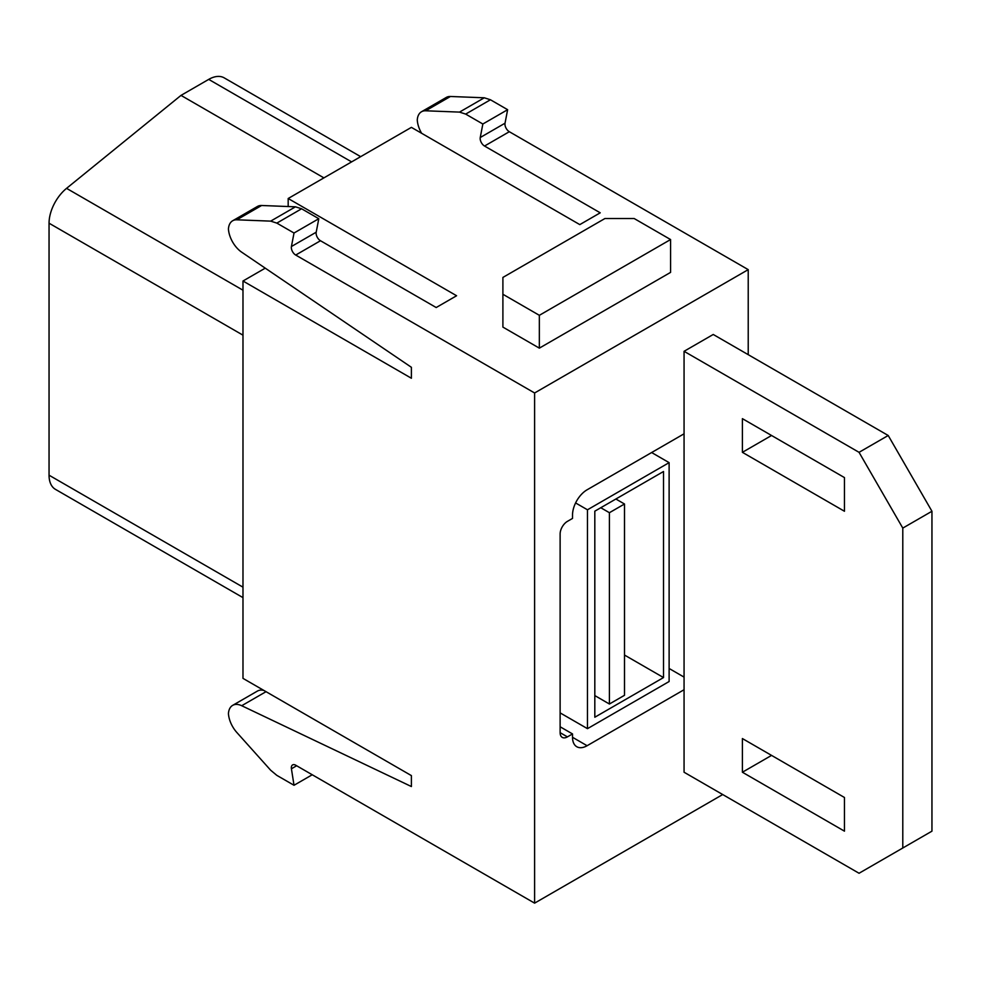 <?xml version="1.0" encoding="UTF-8"?>
<svg xmlns="http://www.w3.org/2000/svg" width="981" height="981" viewBox="0 0 981 981"><rect width="100%" height="100%" fill="white"/><g stroke="black" fill="none" stroke-linecap="round" stroke-linejoin="round"><path stroke-width="1.47" d="M316.201 232.215L318.8 218.714L294.018 233.024L291.418 246.525L316.201 232.215A6.18 3.568 60 0 0 320.493 240.737L436.189 307.531L456.594 295.747L288.181 198.505L411.395 127.371L579.808 224.612L600.225 212.816L484.54 146.034A6.18 3.568 -120 0 1 480.249 137.512L505.031 123.201L507.631 109.7L490.439 99.768L484.295 97.793L450.438 96.481A20.626 11.907 -120 0 0 446.294 97.438L421.499 111.748A20.626 11.907 60 0 1 425.644 110.792L459.513 112.104L465.668 114.09L482.848 124.011L480.249 137.512M748.221 354.668L748.221 269.64L509.323 131.712A6.18 3.568 60 0 1 505.031 123.201M748.221 269.64L534.608 392.976L534.608 903.145L295.71 765.217A6.18 3.568 -120 0 0 292.608 764.91A6.18 3.568 -120 0 0 291.418 768.773L294.018 785.278L276.826 775.358L270.67 770.232L236.813 732.451A20.626 11.907 60 0 1 228.438 713.592A20.626 11.907 60 0 1 232.669 705.364A20.626 11.907 60 0 1 241.706 705.719L411.395 786.541L411.395 775.603L242.981 678.374L242.981 281.007L265.25 268.156M291.418 246.525A6.18 3.568 -120 0 0 295.71 255.048L534.608 392.976M539.342 315.318L670.575 239.548L670.575 272.387L539.342 348.145L502.897 327.102L502.897 294.263L539.342 315.318L539.342 348.145M288.181 198.505L288.181 206.525M722.703 794.549L534.608 903.145M318.8 218.714L301.608 208.781L295.465 206.819L261.608 205.495A20.626 11.907 -120 0 0 257.463 206.451L232.669 220.762A20.626 11.907 60 0 0 228.438 228.99A20.626 11.907 60 0 0 241.706 252.191L411.395 367.299L411.395 378.249L242.981 281.007M232.669 220.762A20.626 11.907 60 0 1 236.813 219.805L270.682 221.13L276.838 223.104L294.018 233.024M263.914 690.452A20.626 11.907 -120 0 0 257.463 691.053L232.669 705.364M312.24 774.757L294.018 785.278M684.064 433.81L587.104 489.789A20.626 11.907 120 0 0 572.524 515.05L572.524 518.409L567.423 521.365A10.313 5.947 120 0 0 560.126 533.983L560.126 732.672A10.313 5.947 120 0 0 562.26 737.381A10.313 5.947 120 0 0 567.423 736.878L572.524 733.935L572.524 737.295A20.626 11.907 120 0 0 576.791 746.737A20.626 11.907 120 0 0 587.104 745.719L684.064 689.729L684.064 351.308L713.236 334.472L888.21 435.49L859.049 452.327L902.79 528.097L931.95 511.26L888.21 435.49M684.064 689.729L684.064 772.231L859.049 873.262L931.95 831.165L931.95 511.26M421.609 133.269A20.626 11.907 60 0 1 417.268 119.976A20.626 11.907 60 0 1 421.499 111.748M482.848 124.011L507.631 109.7M844.457 797.492L771.557 755.395L742.396 772.231L844.457 831.165L844.457 797.492L742.396 738.558L742.396 772.231M742.396 452.327L771.557 435.49L844.457 477.588L742.396 418.654L742.396 452.327L844.457 511.26L844.457 477.588M684.064 351.308L859.049 452.327M902.79 528.097L902.79 848.001M684.064 677.111L669.116 668.478M572.524 733.935L560.126 726.774M360.677 156.666L224.183 77.855A30.926 17.854 120 0 0 208.72 79.387L181.007 95.39L66.561 188.352A30.926 17.854 120 0 0 49.05 223.202L49.05 475.196A30.926 17.854 120 0 0 55.451 489.36L242.981 597.625M323.902 177.88L181.007 95.39M651.629 452.535L669.116 462.64L669.116 681.525L587.472 728.662L560.126 712.88M669.116 462.64L587.472 509.789L575.589 502.934M587.472 728.662L587.472 509.789M594.817 511.175L663.512 471.505L663.512 677.564L594.817 717.234L594.817 511.175M663.512 677.564L624.505 655.05M600.777 507.729L609.409 512.707L624.505 504.001L624.505 695.296L609.409 704.015L609.409 512.707M615.86 499.01L624.505 504.001M594.817 695.578L609.409 704.015M502.897 294.263L502.897 277.427L604.958 218.505L634.131 218.505L670.575 239.548M509.323 131.712L484.54 146.034M320.493 240.737L295.71 255.048M296.654 765.756L291.418 768.773M266.035 691.679L241.706 705.719M301.608 208.781L276.838 223.104M270.682 221.13L295.465 206.819M261.608 205.495L236.813 219.805M490.439 99.768L465.668 114.09M459.513 112.104L484.295 97.793M450.438 96.481L425.644 110.792M572.524 737.295L587.104 745.719M560.126 732.672L567.423 736.878M49.05 475.196L242.981 587.165M242.981 335.171L49.05 223.202M351.615 161.89L208.72 79.387M66.561 188.352L242.981 290.204"/></g></svg>
